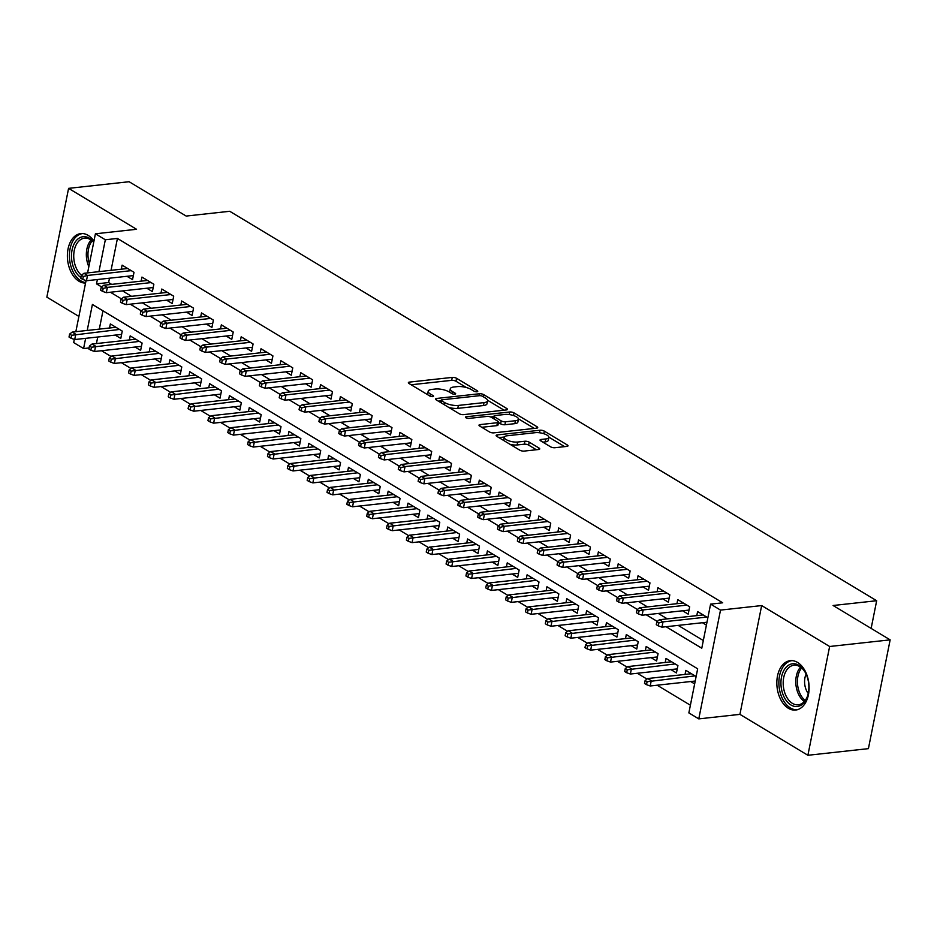 <?xml version="1.0" encoding="UTF-8"?>
<svg xmlns="http://www.w3.org/2000/svg" width="937" height="937" viewBox="0 0 937 937"><rect width="100%" height="100%" fill="white"/><g stroke="black" fill="none" stroke-linecap="round" stroke-linejoin="round"><path stroke-width="1.41" d="M476.98 391.771A2.19 0.738 11.3 0 0 477.753 391.373A2.19 0.738 11.3 0 0 477.273 390.764L456.577 378.314A3.127 1.054 11.3 0 0 452.255 377.4L409.492 382.097A3.127 1.054 11.3 0 0 408.368 382.647A3.127 1.054 11.3 0 0 409.059 383.526L429.755 395.988A2.19 0.738 11.3 0 0 432.789 396.62A2.19 0.738 11.3 0 0 433.562 396.234A2.19 0.738 11.3 0 0 433.081 395.613L430.399 394.008A10.002 3.373 11.3 0 1 428.197 391.209A10.002 3.373 11.3 0 1 431.77 389.417L435.342 389.031A10.002 3.373 11.3 0 1 449.174 391.947L451.857 393.563A2.19 0.738 11.3 0 0 454.878 394.196A2.19 0.738 11.3 0 0 455.663 393.809A2.19 0.738 11.3 0 0 455.183 393.189L452.501 391.584A10.002 3.373 11.3 0 1 450.299 388.785A10.002 3.373 11.3 0 1 453.871 386.993L457.432 386.606A10.002 3.373 11.3 0 1 471.276 389.523L473.946 391.127A2.19 0.738 11.3 0 0 476.98 391.771M797.551 662.424A24.842 16.011 -96.3 0 0 790.254 660.667A24.842 16.011 -96.3 0 0 776.855 681.468A24.842 16.011 -96.3 0 0 788.392 708.29A24.842 16.011 -96.3 0 0 795.677 710.047A24.842 16.011 -96.3 0 0 809.088 689.245A24.842 16.011 -96.3 0 0 797.551 662.424M93.958 241.067A24.842 16.011 -96.3 0 0 88.101 235.351A24.842 16.011 -96.3 0 0 80.805 233.594A24.842 16.011 -96.3 0 0 67.405 254.407A24.842 16.011 -96.3 0 0 78.931 281.217A24.842 16.011 -96.3 0 0 85.572 283.033M550.569 446.808A3.127 1.054 11.3 0 0 554.891 447.722L566.885 446.399A3.127 1.054 11.3 0 0 568.009 445.848A3.127 1.054 11.3 0 0 567.318 444.97L544.327 431.137A3.127 1.054 11.3 0 0 540.005 430.224L497.242 434.92A3.127 1.054 11.3 0 0 496.118 435.471A3.127 1.054 11.3 0 0 496.809 436.349L519.801 450.182A3.127 1.054 11.3 0 0 524.123 451.095L538.611 449.502A3.127 1.054 11.3 0 0 539.735 448.952A3.127 1.054 11.3 0 0 539.044 448.073L529.206 442.147A3.127 1.054 11.3 0 0 524.884 441.245L517.692 442.03A8.363 2.823 11.3 0 1 508.721 440.777A8.363 2.823 11.3 0 1 504.282 437.251A8.363 2.823 11.3 0 1 507.28 435.752L535.425 432.66A8.363 2.823 11.3 0 1 544.409 433.913A8.363 2.823 11.3 0 1 548.836 437.438A8.363 2.823 11.3 0 1 545.849 438.938L541.153 439.453A3.127 1.054 11.3 0 0 540.04 440.015A3.127 1.054 11.3 0 0 540.731 440.882L550.569 446.808M890.15 639.854L868.412 748.64L807.893 755.281L829.632 646.495L890.15 639.854L833.098 605.501L876.669 600.722L229.729 211.282L186.158 216.06L129.107 181.719L68.588 188.36L136.556 229.284L95.41 233.793L105.331 239.767L117.43 238.443L722.696 602.796L710.597 604.119L720.518 610.092L698.779 718.878L688.859 712.905L697.667 668.807L92.4 304.455L87.211 330.456M829.632 646.495L761.664 605.571L720.518 610.092M506.308 409.937A3.127 1.054 11.3 0 0 507.432 409.375A3.127 1.054 11.3 0 0 506.741 408.497L483.75 394.664A3.127 1.054 11.3 0 0 479.428 393.751L436.665 398.448A3.127 1.054 11.3 0 0 435.541 399.01A3.127 1.054 11.3 0 0 436.232 399.888L459.224 413.721A3.127 1.054 11.3 0 0 463.546 414.634L506.308 409.937M514.038 412.901L537.03 426.733A3.127 1.054 11.3 0 1 537.721 427.612A3.127 1.054 11.3 0 1 536.596 428.174L493.834 432.859A3.127 1.054 11.3 0 1 489.512 431.957L479.674 426.03A3.127 1.054 11.3 0 1 478.983 425.152A3.127 1.054 11.3 0 1 480.095 424.602L497.442 422.692A3.127 1.054 11.3 0 0 498.566 422.13A3.127 1.054 11.3 0 0 497.875 421.263L491.351 417.328A3.127 1.054 11.3 0 0 487.017 416.415L468.968 418.406A2.19 0.738 11.3 0 1 466.614 418.078A2.19 0.738 11.3 0 1 465.455 417.152A2.19 0.738 11.3 0 1 466.239 416.766L509.716 411.987A3.127 1.054 11.3 0 1 514.038 412.901L513.511 415.536M68.588 188.36L46.85 297.146L78.895 316.437M690.71 681.527L694.657 683.905M670.869 669.58L676.444 672.942L677.919 665.586L666.008 658.43L665.2 662.482M651.016 657.633L656.603 660.995L658.067 653.651L646.167 646.483L645.347 650.536M631.175 645.687L636.75 649.048L638.226 641.704L626.314 634.536L625.506 638.589M611.334 633.74L616.909 637.101L618.385 629.758L606.473 622.59L605.665 626.642M591.481 621.793L597.068 625.155L598.532 617.811L586.632 610.643L585.812 614.707M571.64 609.858L577.227 613.208L578.691 605.864L566.78 598.696L565.971 602.76M551.799 597.911L557.374 601.261L558.85 593.917L546.939 586.749L546.13 590.814M531.947 585.965L537.533 589.326L538.998 581.971L527.098 574.803L526.278 578.867M512.106 574.018L517.692 577.379L519.157 570.024L507.245 562.856L506.437 566.92M492.265 562.071L497.84 565.433L499.316 558.077L487.404 550.909L486.596 554.973M472.412 550.124L477.999 553.486L479.463 546.13L467.563 538.962L466.743 543.027M452.571 538.178L458.158 541.539L459.622 534.184L447.71 527.016L446.902 531.08M432.73 526.231L438.305 529.592L439.781 522.237L427.869 515.069L427.061 519.133M412.877 514.284L418.464 517.646L419.928 510.29L408.028 503.122L407.208 507.186M393.036 502.337L398.623 505.699L400.087 498.343L388.176 491.175L387.368 495.24M373.195 490.391L378.771 493.752L380.246 486.397L368.335 479.24L367.527 483.293M353.343 478.444L358.93 481.805L360.394 474.462L348.494 467.294L347.674 471.346M333.502 466.497L339.089 469.859L340.553 462.515L328.641 455.347L327.833 459.399M313.661 454.55L319.236 457.912L320.712 450.568L308.8 443.4L307.992 447.464M293.808 442.604L299.395 445.965L300.859 438.621L288.959 431.453L288.139 435.518M273.967 430.669L279.554 434.018L281.018 426.675L269.106 419.507L268.298 423.571M254.126 418.722L259.701 422.072L261.177 414.728L249.265 407.56L248.457 411.624M234.273 406.775L239.86 410.137L241.324 402.781L229.424 395.613L228.605 399.677M214.432 394.828L220.019 398.19L221.483 390.834L209.572 383.666L208.764 387.731M194.591 382.882L200.167 386.243L201.642 378.888L189.731 371.72L188.923 375.784M174.739 370.935L180.326 374.296L181.79 366.941L169.89 359.773L169.07 363.837M154.898 358.988L160.485 362.35L161.949 354.994L150.037 347.826L149.229 351.89M135.057 347.041L140.632 350.403L142.108 343.047L130.196 335.879L129.388 339.944M126.963 276.286L132.539 279.648L134.014 272.304L122.103 265.136L121.295 269.2M146.804 288.233L152.391 291.594L153.855 284.251L141.944 277.083L141.136 281.147M166.645 300.18L172.232 303.541L173.696 296.197L161.796 289.029L160.977 293.082M186.498 312.126L192.073 315.488L193.549 308.144L181.637 300.976L180.829 305.029M206.339 324.073L211.914 327.435L213.39 320.091L201.478 312.923L200.67 316.975M226.18 336.02L231.767 339.381L233.231 332.026L221.331 324.858L220.511 328.922M246.033 347.967L251.608 351.328L253.084 343.973L241.172 336.805L240.364 340.869M265.874 359.913L271.449 363.275L272.925 355.919L261.013 348.751L260.205 352.816M285.715 371.86L291.302 375.222L292.766 367.866L280.866 360.698L280.046 364.762M305.567 383.807L311.143 387.168L312.618 379.813L300.707 372.645L299.899 376.709M325.408 395.754L330.984 399.115L332.459 391.76L320.548 384.592L319.74 388.656M345.249 407.7L350.836 411.062L352.3 403.706L340.4 396.538L339.581 400.603M365.102 419.647L370.677 423.009L372.153 415.653L360.241 408.485L359.433 412.549M384.943 431.594L390.518 434.944L391.994 427.6L380.082 420.432L379.274 424.496M404.784 443.541L410.371 446.89L411.835 439.547L399.935 432.379L399.115 436.443M424.637 455.476L430.212 458.837L431.688 451.493L419.776 444.325L418.968 448.39M444.478 467.422L450.053 470.784L451.529 463.44L439.617 456.272L438.809 460.336M464.319 479.369L469.905 482.731L471.37 475.387L459.47 468.219L458.65 472.271M484.171 491.316L489.746 494.677L491.211 487.334L479.311 480.166L478.502 484.218M504.012 503.263L509.587 506.624L511.063 499.269L499.152 492.112L498.343 496.165M523.853 515.209L529.44 518.571L530.904 511.215L519.004 504.047L518.184 508.112M543.706 527.156L549.281 530.518L550.745 523.162L538.845 515.994L538.037 520.058M563.547 539.103L569.122 542.464L570.598 535.109L558.686 527.941L557.878 532.005M583.388 551.05L588.975 554.411L590.439 547.056L578.539 539.888L577.719 543.952M603.241 562.996L608.816 566.358L610.28 559.002L598.38 551.834L597.572 555.899M623.082 574.943L628.657 578.305L630.132 570.949L618.221 563.781L617.413 567.845M642.923 586.89L648.509 590.251L649.973 582.896L638.074 575.728L637.254 579.792M662.764 598.837L668.35 602.198L669.814 594.843L657.915 587.675L657.106 591.739M682.616 610.783L688.191 614.133L689.667 606.789L677.756 599.621L676.947 603.686M117.43 238.443L111.058 270.313M109.488 278.207L108.622 282.541L111.667 284.38M122.513 290.903L131.508 296.326M142.354 302.85L151.349 308.273M162.195 314.797L171.202 320.22M182.047 326.744L191.043 332.166M201.888 338.69L210.884 344.102M221.729 350.637L230.736 356.048M241.582 362.584L250.577 367.995M261.423 374.531L270.418 379.942M281.264 386.477L290.271 391.889M301.117 398.424L310.112 403.835M320.958 410.359L329.953 415.782M340.799 422.306L349.806 427.729M360.651 434.253L369.647 439.676M380.492 446.199L389.487 451.622M400.333 458.146L409.34 463.569M420.186 470.093L429.181 475.516M440.027 482.04L449.022 487.463M459.868 493.986L468.875 499.409M479.721 505.933L488.716 511.344M499.562 517.88L508.557 523.291M519.403 529.827L528.409 535.238M539.243 541.773L548.25 547.185M559.096 553.72L568.091 559.131M578.937 565.667L587.944 571.078M598.778 577.614L607.785 583.025M618.631 589.549L627.626 594.972M638.472 601.495L647.479 606.918M658.313 613.442L667.32 618.865M678.165 625.389L703.324 640.533M702.457 622.73L706.404 625.096M696.788 615.632L697.596 611.568L707.868 617.752M101.501 350.731L111.175 356.54M121.353 362.666L131.016 368.487M141.194 374.613L150.857 380.434M161.035 386.559L170.71 392.38M180.876 398.506L190.551 404.327M200.729 410.453L210.392 416.274M220.57 422.4L230.244 428.221M240.411 434.346L250.085 440.167M260.263 446.293L269.926 452.114M280.104 458.24L289.779 464.061M299.945 470.187L309.62 476.008M319.798 482.133L329.461 487.954M339.639 494.08L349.302 499.901M359.48 506.027L369.155 511.836M379.333 517.974L388.996 523.783M399.174 529.909L408.837 535.73M419.015 541.855L428.689 547.677M438.867 553.802L448.53 559.623M458.708 565.749L468.371 571.57M478.549 577.696L488.224 583.517M498.402 589.642L508.065 595.463M518.243 601.589L527.906 607.41M538.084 613.536L547.758 619.357M557.937 625.483L567.599 631.304M577.778 637.429L587.44 643.25M597.619 649.376L607.293 655.197M617.471 661.323L627.134 667.144M637.312 673.27L646.975 679.091M657.153 685.216L690.393 705.221M102.965 310.815L99.31 329.121M97.741 337.015L96.429 343.563M115.204 335.095L120.791 338.456L122.255 331.101L110.355 323.933L109.535 327.997M685.041 674.429L685.849 670.365L696.121 676.549M871.141 628.399L876.669 600.722M761.664 605.571L739.925 714.369L807.893 755.281M739.925 714.369L698.779 718.878M89.074 347.955L83.592 348.552L73.672 342.579L74.304 339.393M666.055 626.724L701.778 648.228L710.597 604.119M97.378 279.542L96.511 283.876L101.606 286.933M110.402 292.239L121.447 298.88M130.255 304.185L141.288 310.826M150.096 316.12L161.141 322.773M169.937 328.067L180.982 334.72M189.789 340.014L200.823 346.667M209.63 351.961L220.675 358.613M229.471 363.907L240.516 370.56M249.324 375.854L260.357 382.507M269.165 387.801L280.21 394.442M289.006 399.748L300.051 406.389M308.859 411.694L319.892 418.335M328.7 423.641L339.744 430.282M348.541 435.588L359.585 442.229M368.393 447.535L379.426 454.176M388.234 459.481L399.267 466.122M408.075 471.428L419.12 478.069M427.928 483.375L438.961 490.016M447.769 495.31L458.802 501.963M467.61 507.257L478.655 513.909M487.463 519.203L498.496 525.856M507.304 531.15L518.337 537.803M527.144 543.097L538.189 549.75M546.997 555.044L558.03 561.696M566.838 566.99L577.871 573.631M586.679 578.937L597.724 585.578M606.52 590.884L617.565 597.525M626.373 602.831L637.406 609.472M646.214 614.777L657.259 621.418M105.331 239.767L98.959 271.648M75.838 331.698L86.052 280.596M87.598 272.89L95.41 233.793M85.63 338.339L83.592 348.552M108.622 282.541L96.511 283.876M450.299 388.785L449.701 391.725A10.002 3.373 11.3 0 0 449.725 392.275M428.197 391.209L427.612 394.149A10.002 3.373 11.3 0 0 427.635 394.7M466.485 387.567L455.991 381.254A3.127 1.054 11.3 0 0 451.669 380.34L411.156 384.779M441.093 400.837L438.329 401.141M504.059 410.183L487.58 400.263M482.567 396.316A2.19 0.738 11.3 0 0 479.545 395.683L442.006 399.806A2.19 0.738 11.3 0 0 441.222 400.193A2.19 0.738 11.3 0 0 441.702 400.802L444.525 402.512A10.002 3.373 11.3 0 0 458.369 405.428L484.019 402.605A10.002 3.373 11.3 0 0 487.603 400.813A10.002 3.373 11.3 0 0 485.389 398.026L482.567 396.316M448.729 407.408A10.002 3.373 11.3 0 0 457.771 408.368L458.369 405.428M487.603 400.813L487.017 403.753A10.002 3.373 11.3 0 1 483.433 405.545L457.771 408.368M518.43 418.839L534.348 428.42M481.759 427.295L496.856 425.632A3.127 1.054 11.3 0 0 497.969 425.07L498.566 422.13M490.578 416.965L493.881 416.602M515.444 420.713A8.363 2.823 11.3 0 0 518.43 419.214A8.363 2.823 11.3 0 0 513.991 415.7A8.363 2.823 11.3 0 0 505.02 414.447L495.099 415.536A3.127 1.054 11.3 0 0 493.986 416.098A3.127 1.054 11.3 0 0 494.677 416.965L501.201 420.9A3.127 1.054 11.3 0 0 505.523 421.802L515.444 420.713L514.858 423.653A8.363 2.823 11.3 0 0 517.845 422.165L518.43 419.214M514.858 423.653L504.938 424.742A3.127 1.054 11.3 0 1 500.616 423.84L498.484 422.552M548.836 437.438L548.25 440.378A8.363 2.823 11.3 0 1 545.264 441.877L542.828 442.147M504.282 437.251L503.696 440.191A8.363 2.823 11.3 0 0 503.684 440.484M509.997 444.29A8.363 2.823 11.3 0 0 517.107 444.97L517.692 442.03M536.362 449.748L528.62 445.087A3.127 1.054 11.3 0 0 524.298 444.185L517.107 444.97M504.364 437.005L498.906 437.614M564.636 446.644L548.848 437.146M69.607 334.099L69.022 337.039L71.001 338.234L71.599 335.294L69.607 334.099L72.196 332.096L75.768 334.251L74.714 339.545L121.599 334.392M71.599 335.294L119.503 329.449M72.196 332.096L115.93 327.294M74.714 339.545L71.001 338.234M83.346 276.485L81.355 275.291L80.769 278.23L82.761 279.425L83.346 276.485L87.516 275.443L83.943 273.299L127.69 268.497M131.262 270.641L87.516 275.443L86.462 280.737L133.347 275.595M82.761 279.425L86.462 280.737M83.943 273.299L81.355 275.291M80.91 277.551A21.492 13.856 83.7 0 1 72.149 249.582A21.492 13.856 83.7 0 1 89.425 238.232A21.492 13.856 83.7 0 1 93.735 242.156M93.688 242.414A19.9 12.825 -96.3 0 0 90.339 239.567A19.9 12.825 -96.3 0 0 84.494 238.162A19.9 12.825 -96.3 0 0 73.824 253.587A19.9 12.825 -96.3 0 0 81.449 275.22M82.632 233.559A24.678 15.906 -96.3 0 0 69.443 254.314A24.678 15.906 -96.3 0 0 80.898 280.866A24.678 15.906 -96.3 0 0 85.654 282.576M781.317 688.086A21.492 13.856 83.7 0 1 788.38 665.317A21.492 13.856 83.7 0 1 805.246 672.368A21.492 13.856 83.7 0 1 808.49 682.206A21.492 13.856 83.7 0 1 807.776 695.371A21.492 13.856 83.7 0 1 793.768 706.217A21.492 13.856 83.7 0 1 781.317 688.086M805.469 672.789A19.9 12.825 -96.3 0 0 793.944 665.223A19.9 12.825 -96.3 0 0 783.543 687.735A19.9 12.825 -96.3 0 0 798.289 704.8A19.9 12.825 -96.3 0 0 807.905 694.914M808.244 693.462A14.172 9.136 83.7 0 1 804.836 685.006A14.172 9.136 83.7 0 1 806.125 674.125M792.081 660.62A24.678 15.906 -96.3 0 0 779.315 688.519A24.678 15.906 -96.3 0 0 797.469 709.696M89.448 346.046L88.863 348.986L90.854 350.18L91.439 347.24L89.448 346.046L92.037 344.043L95.609 346.198L94.555 351.492L141.452 346.339M91.439 347.24L139.355 341.396M92.037 344.043L135.783 339.241M94.555 351.492L90.854 350.18M109.301 357.993L108.715 360.932L110.695 362.127L111.28 359.187L109.301 357.993L111.89 355.99L115.462 358.145L114.396 363.439L161.293 358.285M111.28 359.187L159.196 353.343M111.89 355.99L155.624 351.188M114.396 363.439L110.695 362.127M129.142 369.939L128.556 372.879L130.536 374.074L131.133 371.134L129.142 369.939L131.73 367.936L135.303 370.092L134.249 375.386L181.134 370.232M131.133 371.134L179.037 365.289M131.73 367.936L175.465 363.134M134.249 375.386L130.536 374.074M148.983 381.886L148.397 384.826L150.388 386.021L150.974 383.081L148.983 381.886L151.571 379.883L155.144 382.038L154.09 387.321L200.986 382.179M150.974 383.081L198.89 377.236M151.571 379.883L195.318 375.081M154.09 387.321L150.388 386.021M103.187 288.432L101.208 287.237L100.622 290.177L102.601 291.372L103.187 288.432L107.368 287.39L103.796 285.246L147.531 280.444M151.103 282.587L107.368 287.39L106.303 292.684L153.2 287.53M102.601 291.372L106.303 292.684M103.796 285.246L101.208 287.237M123.028 300.379L121.049 299.184L120.463 302.124L122.442 303.319L123.028 300.379L127.209 299.336L123.637 297.193L167.372 292.391M170.944 294.534L127.209 299.336L126.155 304.63L173.04 299.477M122.442 303.319L126.155 304.63M123.637 297.193L121.049 299.184M142.881 312.326L140.89 311.131L140.304 314.071L142.295 315.265L142.881 312.326L147.05 311.283L143.478 309.128L187.224 304.326M190.785 306.481L147.05 311.283L145.996 316.577L192.881 311.424M142.295 315.265L145.996 316.577M143.478 309.128L140.89 311.131M162.722 324.272L160.742 323.078L160.145 326.017L162.136 327.212L162.722 324.272L166.903 323.23L163.331 321.075L207.065 316.273M210.638 318.428L166.903 323.23L165.837 328.524L212.734 323.37M162.136 327.212L165.837 328.524M163.331 321.075L160.742 323.078M168.836 393.833L168.25 396.773L170.229 397.967L170.815 395.027L168.836 393.833L171.424 391.83L174.996 393.985L173.931 399.267L220.827 394.126M170.815 395.027L218.731 389.183M171.424 391.83L215.159 387.028M173.931 399.267L170.229 397.967M182.563 336.219L180.583 335.024L179.998 337.964L181.977 339.159L182.563 336.219L186.744 335.177L183.172 333.022L226.906 328.219M230.479 330.374L186.744 335.177L185.69 340.471L232.575 335.317M181.977 339.159L185.69 340.471M183.172 333.022L180.583 335.024M188.677 405.78L188.091 408.719L190.07 409.914L190.668 406.974L188.677 405.78L191.265 403.777L194.837 405.92L193.783 411.214L240.668 406.072M190.668 406.974L238.572 401.118M191.265 403.777L235 398.975M193.783 411.214L190.07 409.914M202.415 348.166L200.424 346.971L199.839 349.911L201.83 351.106L202.415 348.166L206.585 347.123L203.013 344.968L246.759 340.166M250.32 342.321L206.585 347.123L205.531 352.417L252.416 347.264M201.83 351.106L205.531 352.417M203.013 344.968L200.424 346.971M208.518 417.715L207.932 420.666L209.923 421.861L210.509 418.909L208.518 417.715L211.106 415.723L214.678 417.867L213.624 423.161L260.521 418.019M210.509 418.909L258.425 413.065M211.106 415.723L254.852 410.921M213.624 423.161L209.923 421.861M222.256 360.113L220.277 358.918L219.68 361.858L221.671 363.052L222.256 360.113L226.438 359.07L222.865 356.915L266.6 352.113M270.172 354.268L226.438 359.07L225.372 364.364L272.269 359.211M221.671 363.052L225.372 364.364M222.865 356.915L220.277 358.918M228.37 429.661L227.785 432.601L229.764 433.796L230.35 430.856L228.37 429.661L230.959 427.67L234.531 429.814L233.465 435.108L280.362 429.966M230.35 430.856L278.266 425.011M230.959 427.67L274.693 422.868M233.465 435.108L229.764 433.796M242.097 372.059L240.118 370.865L239.532 373.804L241.512 374.999L242.097 372.059L246.279 371.017L242.706 368.862L286.441 364.06M290.013 366.215L246.279 371.017L245.225 376.311L292.11 371.157M241.512 374.999L245.225 376.311M242.706 368.862L240.118 370.865M248.211 441.608L247.626 444.548L249.605 445.743L250.202 442.803L248.211 441.608L250.8 439.617L254.372 441.76L253.318 447.054L300.203 441.913M250.202 442.803L298.107 436.958M250.8 439.617L294.534 434.815M253.318 447.054L249.605 445.743M261.95 384.006L259.959 382.811L259.373 385.751L261.364 386.946L261.95 384.006L266.12 382.964L262.547 380.809L306.282 376.006M309.854 378.161L266.12 382.964L265.066 388.246L311.951 383.104M261.364 386.946L265.066 388.246M262.547 380.809L259.959 382.811M268.052 453.555L267.467 456.495L269.458 457.689L270.043 454.75L268.052 453.555L270.641 451.564L274.213 453.707L273.159 459.001L320.056 453.848M270.043 454.75L317.959 448.905M270.641 451.564L314.387 446.762M273.159 459.001L269.458 457.689M281.791 395.953L279.812 394.758L279.214 397.698L281.205 398.893L281.791 395.953L285.972 394.91L282.4 392.755L326.135 387.953M329.707 390.108L285.972 394.91L284.907 400.193L331.803 395.051M281.205 398.893L284.907 400.193M282.4 392.755L279.812 394.758M287.905 465.502L287.319 468.441L289.299 469.636L289.884 466.696L287.905 465.502L290.493 463.51L294.066 465.654L293 470.948L339.897 465.794M289.884 466.696L337.8 460.852M290.493 463.51L334.228 458.708M293 470.948L289.299 469.636M301.632 407.9L299.653 406.705L299.067 409.645L301.046 410.839L301.632 407.9L305.813 406.845L302.241 404.702L345.976 399.9M349.548 402.055L305.813 406.845L304.759 412.139L351.644 406.998M301.046 410.839L304.759 412.139M302.241 404.702L299.653 406.705M307.746 477.448L307.16 480.388L309.14 481.583L309.725 478.643L307.746 477.448L310.334 475.446L313.907 477.601L312.853 482.895L359.738 477.741M309.725 478.643L357.641 472.798M310.334 475.446L354.069 470.643M312.853 482.895L309.14 481.583M321.485 419.846L319.494 418.652L318.908 421.591L320.899 422.786L321.485 419.846L325.654 418.792L322.082 416.649L365.817 411.847M369.389 413.99L325.654 418.792L324.6 424.086L371.485 418.944M320.899 422.786L324.6 424.086M322.082 416.649L319.494 418.652M327.587 489.395L327.001 492.335L328.992 493.53L329.578 490.59L327.587 489.395L330.175 487.392L333.748 489.547L332.694 494.841L379.59 489.688M329.578 490.59L377.494 484.745M330.175 487.392L373.922 482.59M332.694 494.841L328.992 493.53M341.326 431.781L339.346 430.587L338.749 433.538L340.74 434.721L341.326 431.781L345.507 430.739L341.935 428.596L385.669 423.793M389.242 425.937L345.507 430.739L344.441 436.033L391.338 430.891M340.74 434.721L344.441 436.033M341.935 428.596L339.346 430.587M347.44 501.342L346.854 504.282L348.833 505.476L349.419 502.537L347.44 501.342L350.028 499.339L353.6 501.494L352.535 506.788L399.431 501.635M349.419 502.537L397.335 496.692M350.028 499.339L393.763 494.537M352.535 506.788L348.833 505.476M361.167 443.728L359.187 442.533L358.602 445.473L360.581 446.668L361.167 443.728L365.348 442.686L361.776 440.542L405.51 435.74M409.082 437.884L365.348 442.686L364.294 447.98L411.179 442.838M360.581 446.668L364.294 447.98M361.776 440.542L359.187 442.533M367.281 513.289L366.695 516.228L368.674 517.423L369.26 514.483L367.281 513.289L369.869 511.286L373.441 513.441L372.387 518.735L419.272 513.581M369.26 514.483L417.176 508.639M369.869 511.286L413.604 506.484M372.387 518.735L368.674 517.423M381.019 455.675L379.028 454.48L378.443 457.42L380.434 458.615L381.019 455.675L385.189 454.632L381.617 452.489L425.351 447.687M428.923 449.83L385.189 454.632L384.135 459.926L431.02 454.785M380.434 458.615L384.135 459.926M381.617 452.489L379.028 454.48M387.122 525.235L386.536 528.175L388.527 529.37L389.113 526.43L387.122 525.235L389.71 523.233L393.282 525.388L392.228 530.682L439.125 525.528M389.113 526.43L437.029 520.585M389.71 523.233L433.456 518.43M392.228 530.682L388.527 529.37M400.86 467.622L398.881 466.427L398.284 469.367L400.275 470.561L400.86 467.622L405.042 466.579L401.469 464.436L445.204 459.634M448.776 461.777L405.042 466.579L403.976 471.873L450.873 466.72M400.275 470.561L403.976 471.873M401.469 464.436L398.881 466.427M406.974 537.182L406.389 540.122L408.368 541.317L408.954 538.377L406.974 537.182L409.563 535.179L413.135 537.334L412.069 542.628L458.966 537.475M408.954 538.377L456.869 532.532M409.563 535.179L453.297 530.377M412.069 542.628L408.368 541.317M420.701 479.568L418.722 478.374L418.136 481.313L420.116 482.508L420.701 479.568L424.883 478.526L421.31 476.371L465.045 471.58M468.617 473.724L424.883 478.526L423.829 483.82L470.714 478.666M420.116 482.508L423.829 483.82M421.31 476.371L418.722 478.374M426.815 549.129L426.23 552.069L428.209 553.263L428.795 550.324L426.815 549.129L429.404 547.126L432.976 549.281L431.922 554.563L478.807 549.422M428.795 550.324L476.71 544.479M429.404 547.126L473.138 542.324M431.922 554.563L428.209 553.263M440.554 491.515L438.563 490.32L437.977 493.26L439.968 494.455L440.554 491.515L444.724 490.473L441.151 488.318L484.886 483.515M488.458 485.671L444.724 490.473L443.669 495.767L490.555 490.613M439.968 494.455L443.669 495.767M441.151 488.318L438.563 490.32M446.656 561.076L446.071 564.015L448.062 565.21L448.647 562.27L446.656 561.076L449.245 559.073L452.817 561.228L451.763 566.51L498.648 561.368M448.647 562.27L496.563 556.426M449.245 559.073L492.991 554.271M451.763 566.51L448.062 565.21M460.395 503.462L458.416 502.267L457.818 505.207L459.809 506.402L460.395 503.462L464.565 502.419L461.004 500.264L504.738 495.462M508.311 497.617L464.565 502.419L463.51 507.713L510.407 502.56M459.809 506.402L463.51 507.713M461.004 500.264L458.416 502.267M466.509 573.022L465.923 575.962L467.903 577.157L468.488 574.217L466.509 573.022L469.097 571.02L472.67 573.163L471.604 578.457L518.501 573.315M468.488 574.217L516.404 568.372M469.097 571.02L512.832 566.217M471.604 578.457L467.903 577.157M480.236 515.409L478.257 514.214L477.671 517.154L479.65 518.348L480.236 515.409L484.417 514.366L480.845 512.211L524.579 507.409M528.152 509.564L484.417 514.366L483.363 519.66L530.248 514.507M479.65 518.348L483.363 519.66M480.845 512.211L478.257 514.214M486.35 584.969L485.764 587.909L487.744 589.104L488.329 586.164L486.35 584.969L488.938 582.966L492.511 585.11L491.457 590.404L538.342 585.262M488.329 586.164L536.245 580.308M488.938 582.966L532.673 578.164M491.457 590.404L487.744 589.104M500.089 527.355L498.097 526.161L497.512 529.1L499.491 530.295L500.089 527.355L504.258 526.313L500.686 524.158L544.42 519.356M547.993 521.511L504.258 526.313L503.204 531.607L550.089 526.453M499.491 530.295L503.204 531.607M500.686 524.158L498.097 526.161M506.191 596.904L505.605 599.844L507.596 601.039L508.182 598.099L506.191 596.904L508.779 594.913L512.352 597.056L511.297 602.35L558.183 597.209M508.182 598.099L556.098 592.254M508.779 594.913L552.525 590.111M511.297 602.35L507.596 601.039M519.93 539.302L517.95 538.107L517.353 541.047L519.344 542.242L519.93 539.302L524.099 538.26L520.527 536.105L564.273 531.302M567.845 533.458L524.099 538.26L523.045 543.554L569.942 538.4M519.344 542.242L523.045 543.554M520.527 536.105L517.95 538.107M526.044 608.851L525.446 611.791L527.437 612.985L528.023 610.046L526.044 608.851L528.632 606.86L532.204 609.003L531.138 614.297L578.035 609.155M528.023 610.046L575.939 604.201M528.632 606.86L572.366 602.058M531.138 614.297L527.437 612.985M539.771 551.249L537.791 550.054L537.206 552.994L539.185 554.189L539.771 551.249L543.952 550.206L540.38 548.051L584.114 543.249M587.686 545.404L543.952 550.206L542.898 555.5L589.783 550.347M539.185 554.189L542.898 555.5M540.38 548.051L537.791 550.054M545.884 620.798L545.299 623.737L547.278 624.932L547.864 621.992L545.884 620.798L548.473 618.807L552.045 620.95L550.991 626.244L597.876 621.102M547.864 621.992L595.78 616.148M548.473 618.807L592.207 614.004M550.991 626.244L547.278 624.932M559.623 563.196L557.632 562.001L557.046 564.941L559.026 566.135L559.623 563.196L563.793 562.153L560.221 559.998L603.955 555.196M607.527 557.351L563.793 562.153L562.739 567.435L609.624 562.294M559.026 566.135L562.739 567.435M560.221 559.998L557.632 562.001M565.725 632.744L565.14 635.684L567.131 636.879L567.717 633.939L565.725 632.744L568.314 630.753L571.886 632.897L570.832 638.191L617.717 633.037M567.717 633.939L615.621 628.095M568.314 630.753L612.06 625.951M570.832 638.191L567.131 636.879M585.578 644.691L584.981 647.631L586.972 648.826L587.558 645.886L585.578 644.691L588.167 642.688L591.739 644.843L590.673 650.137L637.57 644.984M587.558 645.886L635.473 640.041M588.167 642.688L631.901 637.898M590.673 650.137L586.972 648.826M605.419 656.638L604.833 659.578L606.813 660.772L607.399 657.833L605.419 656.638L608.008 654.635L611.58 656.79L610.526 662.084L657.411 656.931M607.399 657.833L655.314 651.988M608.008 654.635L651.742 649.833M610.526 662.084L606.813 660.772M579.464 575.142L577.485 573.948L576.887 576.887L578.879 578.082L579.464 575.142L583.634 574.1L580.062 571.945L623.808 567.143M627.38 569.298L583.634 574.1L582.58 579.382L629.477 574.24M578.879 578.082L582.58 579.382M580.062 571.945L577.485 573.948M599.305 587.089L597.326 585.894L596.74 588.834L598.72 590.029L599.305 587.089L603.487 586.035L599.914 583.892L643.649 579.089M647.221 581.233L603.487 586.035L602.421 591.329L649.318 586.187M598.72 590.029L602.421 591.329M599.914 583.892L597.326 585.894M619.158 599.036L617.167 597.841L616.581 600.781L618.561 601.976L619.158 599.036L623.328 597.982L619.755 595.838L663.49 591.036M667.062 593.18L623.328 597.982L622.273 603.276L669.159 598.134M618.561 601.976L622.273 603.276M619.755 595.838L617.167 597.841M625.26 668.585L624.674 671.524L626.666 672.719L627.251 669.779L625.26 668.585L627.849 666.582L631.421 668.737L630.367 674.031L677.252 668.877M627.251 669.779L675.155 663.935M627.849 666.582L671.583 661.78M630.367 674.031L626.666 672.719M638.999 610.971L637.019 609.776L636.422 612.716L638.413 613.911L638.999 610.971L643.169 609.928L639.596 607.785L683.342 602.983M686.915 605.126L643.169 609.928L642.114 615.222L689.011 610.081M638.413 613.911L642.114 615.222M639.596 607.785L637.019 609.776M645.113 680.531L644.515 683.471L646.507 684.666L647.092 681.726L645.113 680.531L647.701 678.529L651.274 680.684L650.208 685.978L695.231 681.035M647.092 681.726L695.008 675.882M647.701 678.529L691.436 673.726M650.208 685.978L646.507 684.666M658.84 622.918L656.86 621.723L656.275 624.663L658.254 625.857L658.84 622.918L663.021 621.875L659.449 619.732L703.183 614.93M706.756 617.073L663.021 621.875L661.955 627.169L706.978 622.227M658.254 625.857L661.955 627.169M659.449 619.732L656.86 621.723M477.074 391.76L477.273 390.764M432.882 396.609L433.081 395.613M454.984 394.184L455.183 393.189M452.079 393.681L452.501 391.584M429.989 396.105L430.399 394.008M409.188 383.596L409.492 382.097M451.669 380.34L452.255 377.4M455.991 381.254L456.577 378.314M436.361 399.958L436.665 398.448M479.03 395.742L479.428 393.751M483.328 396.784L483.75 394.664M506.46 409.914L506.741 408.497M441.28 402.922L441.702 400.802M444.103 404.62L444.525 402.512M483.433 405.545L484.019 402.605M536.749 428.15L537.03 426.733M479.803 426.112L480.095 424.602M496.856 425.632L497.442 422.692M466.029 417.82L466.239 416.766M509.201 414.552L509.716 411.987M494.256 419.085L494.677 416.965M500.616 423.84L501.201 420.9M504.938 424.742L505.523 421.802M540.86 440.964L541.153 439.453M545.264 441.877L545.849 438.938M524.298 444.185L524.884 441.245M528.62 445.087L529.206 442.147M538.763 449.491L539.044 448.073M496.938 436.431L497.242 434.92M539.501 432.765L540.005 430.224M543.811 433.714L544.327 431.137M567.037 446.387L567.318 444.97M88.839 266.658A19.9 12.825 83.7 0 1 91.076 240.048M92.166 240.903A19.255 12.404 -96.3 0 0 89.425 263.73M804.309 701.52A19.9 12.825 83.7 0 1 796.145 686.352A19.9 12.825 83.7 0 1 800.538 667.121M801.615 667.976A19.255 12.404 -96.3 0 0 797.762 686.13A19.255 12.404 -96.3 0 0 805.188 700.454M440.741 402.594L441.222 400.193M493.483 418.616L493.986 416.098"/></g></svg>
